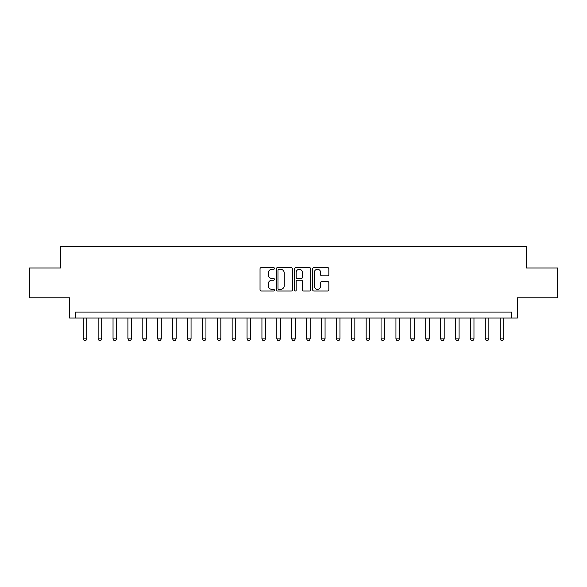 <?xml version="1.0" encoding="UTF-8"?>
<svg xmlns="http://www.w3.org/2000/svg" width="587" height="587" viewBox="0 0 587 587"><rect width="100%" height="100%" fill="white"/><g stroke="black" fill="none" stroke-linecap="round" stroke-linejoin="round"><path stroke-width="0.88" d="M274.445 268.45A0.822 0.822 0 0 0 273.623 267.635L261.2 267.635A1.167 1.167 0 0 0 260.034 268.802L260.034 289.846A1.167 1.167 0 0 0 261.2 291.02L273.623 291.02A0.822 0.822 0 0 0 274.445 290.198A0.822 0.822 0 0 0 273.623 289.384L272.016 289.384A3.742 3.742 0 0 1 268.274 285.642L268.274 283.888A3.742 3.742 0 0 1 272.016 280.146L273.623 280.146A0.822 0.822 0 0 0 274.445 279.324A0.822 0.822 0 0 0 273.623 278.509L272.016 278.509A3.742 3.742 0 0 1 268.274 274.767L268.274 273.014A3.742 3.742 0 0 1 272.016 269.272L273.623 269.272A0.822 0.822 0 0 0 274.445 268.45M327.671 275.875A1.167 1.167 0 0 0 328.837 274.709L328.837 268.802A1.167 1.167 0 0 0 327.671 267.635L313.876 267.635A1.167 1.167 0 0 0 312.702 268.802L312.702 289.846A1.167 1.167 0 0 0 313.876 291.02L327.671 291.02A1.167 1.167 0 0 0 328.837 289.846L328.837 282.714A1.167 1.167 0 0 0 327.671 281.547L321.764 281.547A1.167 1.167 0 0 0 320.597 282.714L320.597 286.251A3.126 3.126 0 0 1 317.472 289.384A3.126 3.126 0 0 1 314.339 286.251L314.339 272.397A3.126 3.126 0 0 1 317.472 269.272A3.126 3.126 0 0 1 320.597 272.397L320.597 274.709A1.167 1.167 0 0 0 321.764 275.875L327.671 275.875M511.49 318.037L517.448 318.037L517.448 297.785L557.65 297.785L557.65 268.01L526.378 268.01L526.378 246.569L60.622 246.569L60.622 268.01L29.35 268.01L29.35 297.785L69.552 297.785L69.552 318.037L511.49 318.037L511.49 312.086L75.51 312.086L75.51 318.037M292.48 268.802A1.167 1.167 0 0 0 291.306 267.635L277.512 267.635A1.167 1.167 0 0 0 276.345 268.802L276.345 289.846A1.167 1.167 0 0 0 277.512 291.02L291.306 291.02A1.167 1.167 0 0 0 292.48 289.846L292.48 268.802M295.694 267.635L309.488 267.635A1.167 1.167 0 0 1 310.655 268.802L310.655 289.846A1.167 1.167 0 0 1 309.488 291.02L303.582 291.02A1.167 1.167 0 0 1 302.415 289.846L302.415 281.312A1.167 1.167 0 0 0 301.248 280.146L297.33 280.146A1.167 1.167 0 0 0 296.164 281.312L296.164 290.198A0.822 0.822 0 0 1 295.342 291.02A0.822 0.822 0 0 1 294.52 290.198L294.52 268.802A1.167 1.167 0 0 1 295.694 267.635M278.796 269.272A0.822 0.822 0 0 0 277.981 270.086L277.981 288.562A0.822 0.822 0 0 0 278.796 289.384L280.491 289.384A3.742 3.742 0 0 0 284.233 285.642L284.233 273.014A3.742 3.742 0 0 0 280.491 269.272L278.796 269.272M302.415 272.456A3.126 3.126 0 0 0 299.289 269.33A3.126 3.126 0 0 0 296.164 272.456L296.164 277.335A1.167 1.167 0 0 0 297.33 278.509L301.248 278.509A1.167 1.167 0 0 0 302.415 277.335L302.415 272.456M83.251 318.037L83.251 338.882L86.825 338.882L86.825 318.037M86.825 338.882L85.929 340.431L84.146 340.431L83.251 338.882M98.139 318.037L98.139 338.882L101.712 338.882L101.712 318.037M101.712 338.882L100.825 340.431L99.034 340.431L98.139 338.882M113.034 318.037L113.034 338.882L116.608 338.882L116.608 318.037M116.608 338.882L115.712 340.431L113.922 340.431L113.034 338.882M127.922 318.037L127.922 338.882L131.495 338.882L131.495 318.037M131.495 338.882L130.6 340.431L128.817 340.431L127.922 338.882M142.81 318.037L142.81 338.882L146.383 338.882L146.383 318.037M146.383 338.882L145.495 340.431L143.705 340.431L142.81 338.882M157.705 318.037L157.705 338.882L161.278 338.882L161.278 318.037M161.278 338.882L160.383 340.431L158.593 340.431L157.705 338.882M172.593 318.037L172.593 338.882L176.166 338.882L176.166 318.037M176.166 338.882L175.271 340.431L173.488 340.431L172.593 338.882M187.48 318.037L187.48 338.882L191.054 338.882L191.054 318.037M191.054 338.882L190.166 340.431L188.376 340.431L187.48 338.882M202.376 318.037L202.376 338.882L205.949 338.882L205.949 318.037M205.949 338.882L205.054 340.431L203.263 340.431L202.376 338.882M217.263 318.037L217.263 338.882L220.837 338.882L220.837 318.037M220.837 338.882L219.942 340.431L218.159 340.431L217.263 338.882M232.151 318.037L232.151 338.882L235.725 338.882L235.725 318.037M235.725 338.882L234.837 340.431L233.046 340.431L232.151 338.882M247.046 318.037L247.046 338.882L250.62 338.882L250.62 318.037M250.62 338.882L249.724 340.431L247.934 340.431L247.046 338.882M261.934 318.037L261.934 338.882L265.507 338.882L265.507 318.037M265.507 338.882L264.612 340.431L262.829 340.431L261.934 338.882M276.822 318.037L276.822 338.882L280.395 338.882L280.395 318.037M280.395 338.882L279.5 340.431L277.717 340.431L276.822 338.882M291.71 318.037L291.71 338.882L295.29 338.882L295.29 318.037M295.29 338.882L294.395 340.431L292.605 340.431L291.71 338.882M306.605 318.037L306.605 338.882L310.178 338.882L310.178 318.037M310.178 338.882L309.283 340.431L307.5 340.431L306.605 338.882M321.493 318.037L321.493 338.882L325.066 338.882L325.066 318.037M325.066 338.882L324.171 340.431L322.388 340.431L321.493 338.882M336.38 318.037L336.38 338.882L339.954 338.882L339.954 318.037M339.954 338.882L339.066 340.431L337.276 340.431L336.38 338.882M351.275 318.037L351.275 338.882L354.849 338.882L354.849 318.037M354.849 338.882L353.954 340.431L352.163 340.431L351.275 338.882M366.163 318.037L366.163 338.882L369.737 338.882L369.737 318.037M369.737 338.882L368.841 340.431L367.058 340.431L366.163 338.882M381.051 318.037L381.051 338.882L384.624 338.882L384.624 318.037M384.624 338.882L383.737 340.431L381.946 340.431L381.051 338.882M395.946 318.037L395.946 338.882L399.52 338.882L399.52 318.037M399.52 338.882L398.624 340.431L396.834 340.431L395.946 338.882M410.834 318.037L410.834 338.882L414.407 338.882L414.407 318.037M414.407 338.882L413.512 340.431L411.729 340.431L410.834 338.882M425.722 318.037L425.722 338.882L429.295 338.882L429.295 318.037M429.295 338.882L428.407 340.431L426.617 340.431L425.722 338.882M440.617 318.037L440.617 338.882L444.19 338.882L444.19 318.037M444.19 338.882L443.295 340.431L441.505 340.431L440.617 338.882M455.505 318.037L455.505 338.882L459.078 338.882L459.078 318.037M459.078 338.882L458.183 340.431L456.4 340.431L455.505 338.882M470.392 318.037L470.392 338.882L473.966 338.882L473.966 318.037M473.966 338.882L473.078 340.431L471.288 340.431L470.392 338.882M485.288 318.037L485.288 338.882L488.861 338.882L488.861 318.037M488.861 338.882L487.966 340.431L486.175 340.431L485.288 338.882M500.175 318.037L500.175 338.882L503.749 338.882L503.749 318.037M503.749 338.882L502.854 340.431L501.071 340.431L500.175 338.882"/></g></svg>
